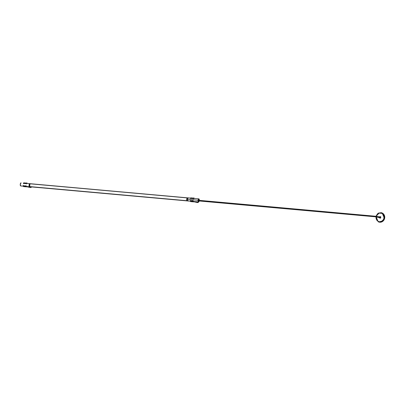 <?xml version="1.0" encoding="UTF-8"?>
<svg xmlns="http://www.w3.org/2000/svg" width="405" height="405" viewBox="0 0 405 405"><rect width="100%" height="100%" fill="white"/><g stroke="black" fill="none" stroke-linecap="round" stroke-linejoin="round"><path stroke-width="0.61" d="M31.605 186.933A1.544 1.412 -77.2 0 1 30.172 187.505L28.249 187.069A1.544 1.412 -77.2 0 0 29.464 186.74A1.544 1.412 102.8 0 1 27.737 186.827L27.535 186.629M27.474 186.558L27.894 186.933M28.148 187.044L29.464 186.735M27.231 186.457L26.973 186.573L27.231 186.457M29.535 186.67L28.234 187.064M30.157 187.505L30.977 187.434L31.646 186.877M26.31 183.966L26.239 183.657L23.424 183.404L23.5 183.713M23.971 186.523L23.515 186.533L23.181 185.915L25.981 185.956L23.181 185.915A1.934 0.785 95.1 0 0 23.703 186.609L26.517 186.862A1.934 0.785 -84.9 0 1 25.996 186.168L23.181 185.915L23.282 185.444M23.48 183.698L24.052 182.761A1.934 0.785 95.1 0 0 23.485 183.212L26.295 183.465A1.934 0.785 -84.9 0 1 26.862 183.014A1.934 0.785 -84.9 0 1 27.297 183.44M27.115 186.356L27.013 186.533A1.934 0.785 -84.9 0 1 26.517 186.862M24.3 186.103L24.087 186.422M26.295 183.951L26.295 183.465L26.867 183.014L24.371 182.979M26.867 183.014L27.343 183.566M27.013 186.533L26.33 186.786L26.097 185.698M25.885 186.447L25.307 186.396M23.303 185.439L23.171 185.703L25.981 185.956L26.117 185.692M23.485 183.212L26.295 183.465L23.485 183.212M197.235 202.515L198.723 201.892A1.544 1.412 -77.2 0 1 197.25 202.52L195.326 202.08A1.544 1.412 -77.2 0 0 196.541 201.751A1.544 1.412 102.8 0 1 194.815 201.837L194.613 201.644M194.552 201.569L194.972 201.943M195.225 202.054L196.541 201.751M194.309 201.467L194.051 201.589L194.309 201.467M196.612 201.685L195.311 202.08M193.387 198.982L193.317 198.673L190.507 198.42L190.578 198.728M191.049 201.538L190.593 201.543L190.259 200.926L193.058 200.966L190.259 200.926A1.934 0.785 95.1 0 0 190.78 201.624L193.595 201.872A1.934 0.785 -84.9 0 1 193.074 201.179L190.259 200.926L190.36 200.46M190.558 198.713L191.13 197.777A1.934 0.785 95.1 0 0 190.563 198.222L193.377 198.475A1.934 0.785 -84.9 0 1 193.939 198.025A1.934 0.785 -84.9 0 1 194.375 198.455M194.192 201.371L194.091 201.543A1.934 0.785 -84.9 0 1 193.595 201.872M191.378 201.118L191.165 201.432M193.372 198.966L193.944 198.025L191.449 197.994M193.944 198.025L194.42 198.577M194.091 201.543L193.408 201.796L193.175 200.713L190.249 200.713L190.38 200.455M192.962 201.462L192.385 201.406M190.563 198.222L193.377 198.475L190.563 198.222M198.799 198.855L193.438 198.374L198.83 198.855A1.544 0.628 -84.9 0 1 198.865 198.86L198.08 200.252A1.544 0.628 -84.9 0 1 198.83 198.855M187.454 197.832L30.466 183.728A1.544 0.628 95.1 0 0 30.436 183.723A1.544 0.628 95.1 0 0 30.253 183.769L187.307 197.883A1.544 0.628 -84.9 0 1 187.49 197.837L188.102 197.888A1.544 0.628 95.1 0 0 187.348 199.29A1.544 0.628 -84.9 0 1 188.102 197.888L190.598 198.116M187.915 200.961L187.48 200.627L187.348 199.29L198.08 200.252L187.348 199.29A1.544 0.628 95.1 0 0 187.829 200.966L187.829 200.966A1.544 0.628 -84.9 0 1 187.348 199.29L187.768 198.075L188.36 198.065M193.16 201.447L198.521 201.928L198.865 198.86A1.544 0.628 -84.9 0 1 199.311 200.49A1.544 0.628 -84.9 0 1 198.556 201.933A1.544 0.628 -84.9 0 1 198.521 201.928A1.544 0.628 -84.9 0 1 198.08 200.252L198.521 201.928L198.865 198.86L198.521 201.928L198.865 198.86L199.179 199.194L199.265 200.829L198.642 201.923L193.16 201.447L198.551 201.933M188.279 200.612L188.041 200.9M21.025 182.878L21.06 182.883A1.544 0.628 95.1 0 0 21.025 182.878A1.544 0.628 95.1 0 0 20.265 184.321A1.544 0.628 95.1 0 0 20.716 185.951L20.837 185.951M29.783 183.667L26.36 183.359L29.818 183.667A1.544 0.628 95.1 0 0 29.064 185.07L29.195 186.406L29.631 186.74L29.195 186.406L29.064 185.07A1.544 0.628 95.1 0 0 29.545 186.745A1.544 0.628 -84.9 0 1 29.509 186.74L26.082 186.432L29.509 186.74A1.544 0.628 -84.9 0 1 29.059 185.11A1.544 0.628 -84.9 0 1 29.818 183.667A1.544 0.628 -84.9 0 1 29.854 183.673L29.854 183.673M21.06 182.883L20.27 184.275L20.716 185.951A1.544 0.628 95.1 0 0 20.751 185.956A1.544 0.628 95.1 0 0 20.782 185.956M29.661 185.424L29.681 185.12L29.064 185.07L29.727 183.678L29.064 185.07L29.681 185.12A1.544 0.628 -84.9 0 1 29.707 184.928M29.666 185.323A1.544 0.628 -84.9 0 1 29.681 185.12L30.172 183.794L187.252 197.918L30.162 183.799A1.62 0.658 95.1 0 0 29.681 185.12A1.62 0.658 95.1 0 0 29.848 186.594L186.902 200.703A1.62 0.658 -84.9 0 1 186.735 199.235A1.62 0.658 -84.9 0 1 187.216 197.913L30.162 183.799L187.216 197.913L186.735 199.235A1.544 0.628 95.1 0 0 187.211 200.915A1.544 0.628 -84.9 0 1 187.176 200.905L30.122 186.796A1.544 0.628 95.1 0 0 30.157 186.801A1.544 0.628 95.1 0 0 30.193 186.801M29.813 186.462L30.122 186.796A1.544 0.628 95.1 0 1 29.929 186.659L187.176 200.905A1.544 0.628 -84.9 0 1 186.983 200.774L187.424 200.845M187.636 197.898L30.223 183.824M30.097 183.91L30.218 183.794A1.544 0.628 -84.9 0 1 30.436 183.723L187.49 197.837A1.544 0.628 95.1 0 0 186.735 199.235L186.902 200.703L29.889 186.599A1.544 0.628 -84.9 0 0 30.157 186.801L190.289 201.189M186.938 200.713L29.869 186.609L29.727 184.827M187.52 197.843L186.735 199.235L187.348 199.29L186.735 199.235L187.176 200.905M187.793 200.961L187.358 200.166L187.394 198.992L187.768 198.075L188.254 197.954M375.83 216.857L378.214 221.783L376.068 216.609M376.139 216.31L379.019 213.136L381.859 213.329L382.173 213.015L381.277 212.696L378.371 213.111L375.941 216.285M378.245 221.793L379.136 222.112A4.83 4.409 102.8 0 1 378.245 221.793M379.48 216.943A0.775 0.704 102.8 0 1 380.366 216.665L380.366 216.761A0.678 0.618 -77.2 0 0 379.612 216.974A0.678 0.618 102.8 0 1 380.675 217.586A0.678 0.618 102.8 0 1 379.819 217.991A0.678 0.618 -77.2 0 0 380.366 216.761L380.366 216.665A0.775 0.704 102.8 0 1 380.69 217.682A0.775 0.704 102.8 0 1 379.738 218.072L379.819 217.991A0.678 0.618 102.8 0 1 379.485 217.536A0.678 0.618 -77.2 0 0 379.819 217.991L380.614 217.814L380.67 216.958L379.961 216.609L379.419 217.055M381.394 212.721L381.277 212.696A4.83 4.409 102.8 0 1 382.173 213.015L382.29 213.04A4.83 4.409 -77.2 0 0 381.394 212.721A4.83 4.409 -77.2 0 0 381.333 212.711M376.118 216.386L376.822 214.812L378.022 213.622L379.525 213.01L381.115 213.055L382.538 213.759L383.586 215.014L384.097 216.624L383.991 218.351L383.282 219.925L382.087 221.115L379.384 221.758L377.895 221.211L376.736 220.082L376.083 218.538L376.032 216.817M379.348 217.5L379.738 218.072A0.775 0.704 102.8 0 1 379.353 217.505M380.513 216.867A0.678 0.618 -77.2 0 0 380.189 217.105A0.678 0.618 102.8 0 1 380.513 216.867M380.062 217.667A0.678 0.618 -77.2 0 0 380.249 218.022A0.678 0.618 102.8 0 1 380.062 217.667M379.171 222.122L381.323 222.072L382.897 221.231L384.082 219.814L384.694 218.032L384.639 216.164L383.925 214.483L382.669 213.253L381.049 212.66M379.196 222.127A4.83 4.409 -77.2 0 0 379.252 222.137A4.83 4.409 -77.2 0 0 384.482 218.908A4.83 4.409 -77.2 0 0 382.29 213.04L382.173 213.015A4.83 4.409 102.8 0 1 384.365 218.882A4.83 4.409 102.8 0 1 379.136 222.112L382.062 221.692L384.482 218.477L382.173 213.015L381.859 213.329C383.692 213.951 384.304 215.9 383.707 219.176C381.692 221.748 379.87 222.492 378.245 221.408L378.229 221.788L379.252 222.137M378.629 213.288L381.211 212.979L378.721 213.248M377.07 220.512L378.224 221.459L377.009 220.436M200.273 200.799L200.131 201.062L200.04 200.748L199.29 200.657L200.131 201.062L198.83 200.89M375.167 216.209L201.067 200.566L201.001 201.138L377.941 216.852A0.289 0.263 -77.2 0 0 377.708 216.543A0.289 0.263 102.8 0 1 377.941 216.852A0.289 0.263 102.8 0 1 377.642 217.115L380.573 217.784L377.642 217.115A0.289 0.263 102.8 0 1 377.612 217.11A0.289 0.263 -77.2 0 0 377.941 216.852L201.012 201.143L201.062 200.566L201.001 201.138L200.92 200.824L200.04 200.748L200.181 200.485L200.04 200.748L201.067 200.566L201.153 200.88M375.035 216.472L375.182 216.209L375.035 216.472M377.612 217.11A0.289 0.263 102.8 0 1 377.414 216.807L375.263 216.523L375.121 216.786L380.573 217.784M377.774 216.559L380.7 217.222L375.177 216.209L198.956 200.323M28.249 187.069L26.826 186.745M195.326 202.08L193.904 201.761M20.751 185.956L23.272 186.184M26.087 186.437L30.157 186.801M29.818 183.667L30.436 183.723M381.277 212.696L377.951 213.344L375.911 216.28M375.794 216.852L378.229 221.788M379.941 218.037L380.518 218.168M380.239 216.721L380.816 216.852M375.121 216.786L200.131 201.062"/></g></svg>

